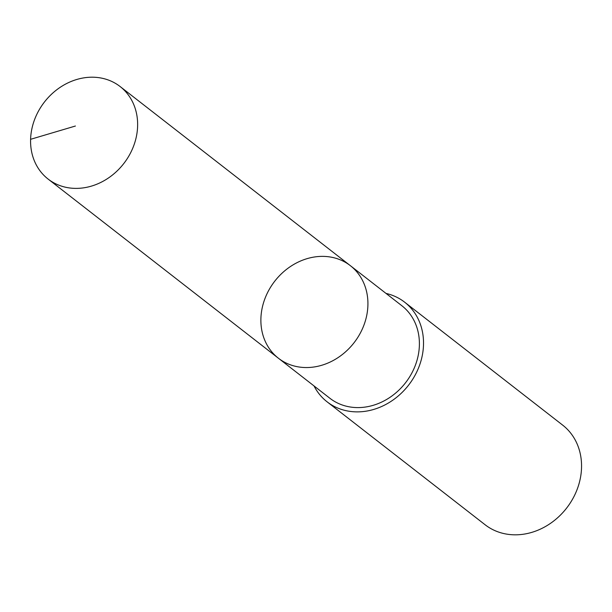 <?xml version="1.0" encoding="UTF-8"?>
<svg xmlns="http://www.w3.org/2000/svg" width="612" height="612" viewBox="0 0 612 612"><rect width="100%" height="100%" fill="white"/><g stroke="black" fill="none" stroke-linecap="round" stroke-linejoin="round"><path stroke-width="0.92" d="M350.393 265.7L401.87 305.748A58.614 50.192 127.9 0 1 407.286 380.412A58.614 50.192 127.9 0 1 334.137 401.189A58.614 50.192 127.9 0 1 329.883 398.267L278.406 358.227A58.614 50.192 -52.1 0 0 354.019 342.781A58.614 50.192 -52.1 0 0 350.393 265.7A58.614 50.192 -52.1 0 0 346.14 262.778A58.614 50.192 -52.1 0 0 272.99 283.563A58.614 50.192 -52.1 0 0 278.406 358.227A58.614 50.192 -52.1 0 0 354.019 342.781A58.614 50.192 -52.1 0 0 350.393 265.7L120.097 86.522A58.622 50.199 127.9 0 1 125.521 161.201A58.622 50.199 127.9 0 1 52.357 181.978A58.622 50.199 127.9 0 1 48.103 179.064A58.622 50.199 127.9 0 1 42.687 104.384A58.622 50.199 127.9 0 1 115.844 83.607A58.622 50.199 127.9 0 1 120.097 86.522M386.019 293.416A63.135 54.055 127.9 0 1 404.647 302.183A63.135 54.055 127.9 0 1 410.476 382.599A63.135 54.055 127.9 0 1 331.696 404.983A63.135 54.055 127.9 0 1 327.114 401.839A63.135 54.055 127.9 0 1 314.033 385.942M404.647 302.183L562.673 425.126A63.135 54.055 127.9 0 1 568.51 505.543A63.135 54.055 127.9 0 1 489.722 527.927A63.135 54.055 127.9 0 1 485.14 524.782L327.114 401.839M75.406 126.026L30.6 139.306M278.406 358.227L48.103 179.064"/></g></svg>

